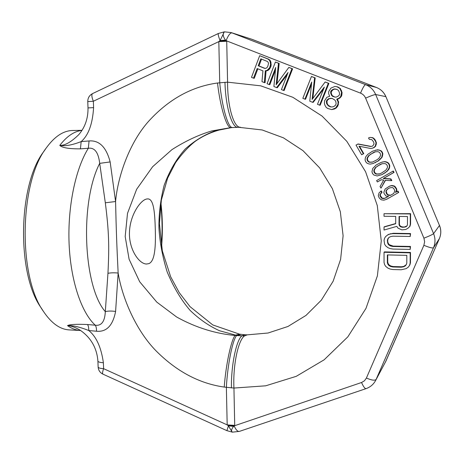 <?xml version="1.0" encoding="UTF-8"?>
<svg xmlns="http://www.w3.org/2000/svg" width="464" height="464" viewBox="0 0 464 464"><rect width="100%" height="100%" fill="white"/><g stroke="black" fill="none" stroke-linecap="round" stroke-linejoin="round"><path stroke-width="0.7" d="M97.904 361.067C96.877 347.983 90.956 337.688 80.127 330.165C75.122 327.265 70.928 325.751 67.529 325.624C69.728 324.4 76.386 324.034 87.51 324.527L95.271 325.206C101.483 326.047 104.829 321.523 105.311 311.646L107.95 273.325C109.394 245.323 108.878 231.06 105.322 202.791L115.577 201.527C117.943 175.311 129.862 142.146 148.776 121.104C168.71 99.279 191.62 86.582 217.517 83.004L227.58 82.169L226.716 40.919L360.54 93.142C362.894 94.105 364.582 95.77 365.615 98.13L423.916 238.183L424.624 241.761L423.881 245.311L366.409 378.05L364.466 380.782L361.555 382.498C363.37 386.645 364.866 388.693 366.055 388.629L239.331 431.416L232.377 432.141C231.002 431.044 231.408 429.13 233.601 426.393L228.421 425.83L227.186 424.891L103.611 368.671C100.166 368.486 98.345 367.923 98.136 366.978L97.904 361.067C98.113 361.99 99.94 362.541 103.379 362.72C101.204 347.35 96.332 336.62 88.763 330.53L96.512 331.238C106.494 332.183 112.856 325.583 115.6 311.437L118.146 273.029C116.766 245.241 116.203 229.692 115.577 201.527L110.154 161.93C106.273 147.111 99.25 140.122 89.071 140.952L81.177 141.595C88.438 135.326 92.58 124.004 93.595 107.631L93.351 101.251L218.822 41.609L220.081 40.577L224.321 31.836M72.691 130.494L72.628 130.494C63.365 130.668 54.59 136.474 46.301 147.912C19.389 182.271 17.841 276.411 43.604 311.64C51.516 323.338 60.094 329.428 69.345 329.91L80.574 330.501C76.166 330.275 71.816 328.651 67.529 325.624C72.529 325.281 79.611 326.917 88.763 330.53C88.786 327.677 88.369 325.676 87.51 324.527M110.154 161.93L99.702 163.363C98.414 152.401 94.621 147.366 88.328 148.265L80.429 148.857C69.066 148.927 62.182 147.772 59.781 145.394C64.803 145.661 71.137 142.083 78.781 134.659C85.074 127.269 88.154 118.355 88.009 107.921L93.595 107.631M103.379 362.72L103.611 368.671C102.492 371.826 102.26 373.642 102.909 374.123C99.98 372.65 98.391 370.266 98.136 366.978M240.48 127.24L240.398 127.24C233.821 127.89 227.453 106.61 227.58 82.169L260.71 85.828L292.796 97.266L322.057 116.064L346.811 141.329L365.586 171.738L377.29 205.593L381.269 240.967L377.383 275.877L365.98 308.392L347.849 336.829L324.145 359.803L296.241 376.333L265.657 385.816L233.943 388.055L224.24 387.075C199.282 383.537 176.517 371.426 155.945 350.743C136.346 330.757 122.368 298.833 118.146 273.029C113.976 272.67 110.577 272.768 107.95 273.325M96.512 331.238C96.541 328.361 96.123 326.349 95.271 325.206C81.513 312.713 70.69 281.045 69.101 243.954C67.524 206.874 75.522 168.792 88.328 148.265L89.071 140.952M115.6 311.437C111.331 310.863 107.897 310.938 105.311 311.646C83.305 286.636 79.646 202.002 99.702 163.363L105.322 202.791M231.432 387.916C231.026 365.458 236.28 340.245 241.866 335.843L235.074 335.466C216.862 333.807 196.852 328.268 176.61 316.976L156.797 302.122L139.705 281.793L129.096 259.231L125.181 236.53L127.513 213.318L136.642 189.271L152.615 166.738L171.877 149.686C185.258 141.114 198.563 134.862 211.793 130.935L230.811 127.629L240.323 127.24M226.728 41.261L218.822 41.615L219.721 82.737C221.937 106.952 228.155 128.122 232.348 127.507M224.97 82.232C225.574 106.743 231.977 128.041 237.777 127.258M231.113 32.573L231.942 32.869C230.132 32.845 228.201 35.409 226.142 40.542L226.716 40.919L218.921 41.528M233.601 426.393L234.72 425.384L227.186 424.891L226.368 387.347C227.493 365.174 232.563 340.124 236.57 335.571M395.705 223.544L384.424 226.728L384.035 227.035L384.041 230.04L396.813 226.351L397.926 228.091L401.836 229.871L405.756 229.494L408.007 228.23L409.7 226.525L410.269 224.367L410.298 213.95L384.03 213.707L384.03 216.288L395.711 216.41L395.699 223.747L384.035 227.035M408.007 228.23L410.008 226.212L410.576 224.06L410.611 213.678L384.03 213.707M410.193 249.412L410.199 246.831L392.898 246.483L390.682 246.007L389.018 245.12L387.916 243.815L387.359 240.381L387.916 238.676L389.023 237.411L390.688 236.582L392.909 236.188L410.234 236.478L410.24 233.885L392.909 233.612L390.131 233.995L387.916 234.819L385.7 236.495L384.592 238.189L384.041 240.323L384.598 244.18L385.7 245.908L387.916 247.666L390.125 248.565L392.898 249.052L410.193 249.412L410.507 246.459L393.257 246.111L389.389 244.76L388.287 243.455L387.736 241.738L387.736 240.033L388.287 238.334L389.151 237.348M410.234 236.478L410.547 233.554L393.269 233.282L388.287 234.488L385.7 236.495M408.459 266.974L409.892 264.863L410.46 262.74L410.489 252.462L384.43 251.894L384.047 252.277L384.053 262.502L384.604 264.637L385.706 266.371L387.91 268.128L390.12 269.039L392.88 269.538L401.203 269.77L406.22 268.621L408.459 266.974L409.584 265.286L410.153 263.158L410.182 252.851L384.047 252.277M264.352 82.604L265.077 82.725L266.058 70.928L267.774 70.557L269.497 69.13L271.075 66.039L270.947 62.257L270.112 60.32L268.586 59.172L259.678 55.697L251.482 77.349L253.506 78.172L257.166 68.527L262.937 70.87L261.974 81.635L264.352 82.604L265.333 70.777L267.049 70.406L269.654 67.721L270.553 64.345L270.234 62.077L269.398 60.134L267.861 58.986L259.678 55.697M253.506 78.172L254.26 78.306L257.868 68.811M283.492 90.422L284.165 90.521L292.604 68.817L288.834 67.402L276.15 84.761L278.493 63.249L275.401 62.008L267.073 83.717L269.12 84.552L275.68 67.477L273.899 86.501L276.631 87.621L288.069 72.471L281.433 89.581L283.492 90.422L291.949 68.655L288.834 67.402M276.985 83.624L279.183 63.429L275.401 62.008M269.12 84.552L269.833 84.663L275.43 70.093M276.631 87.621L277.327 87.725L287.251 74.588M319.586 105.166L320.16 105.218L328.889 83.381L325.16 81.989L312.11 99.424L314.604 77.749L311.454 76.485L302.835 98.322L304.923 99.174L311.709 82L309.795 101.169L312.585 102.306L324.348 87.093L317.48 104.307L319.586 105.166L328.338 83.265L325.16 81.989M312.823 98.467L315.195 77.888L311.454 76.485M304.923 99.174L305.538 99.25L311.489 84.187M312.585 102.306L313.183 102.37L323.663 88.815M371.096 146.415L358.185 143.991L356.016 145.075L361.624 154.744L363.335 153.735L358.968 146.201L370.417 148.445L371.768 148.37L373.305 147.825L375.219 146.322L376.037 142.929L375.44 141.102L373.369 138.336L372.047 137.669L370.04 137.414L368.509 137.965L369.292 139.316L371.797 139.635L373.555 141.862L373.996 143.417L373.775 144.64L372.36 146.206L370.672 146.485L357.721 144.055M361.624 154.744L363.782 153.642L359.53 146.311M371.768 148.37L373.723 147.749L375.631 146.253L376.449 142.871L375.231 139.971L373.787 138.289L372.476 137.622L370.04 137.414M373.143 163.496L378.537 160.817L382.052 157.308L382.875 153.932L382.278 152.105L380.996 150.69L377.667 149.756L372.488 151.212L367.824 154.326L365.893 156.559L365.33 157.969L365.081 159.923L365.678 161.739L366.954 163.154L368.764 163.896L370.266 164.099L373.143 163.496L378.131 160.933L381.657 157.412L382.481 154.025L381.884 152.192L380.596 150.777L378.769 150.034L375.562 150.116M381.913 174.638L386.993 171.407L388.948 169.186L389.522 167.771L389.777 165.816L389.186 163.989L387.892 162.574L386.071 161.826L384.557 161.629L381.275 162.348L376.275 164.911L372.766 168.409L371.948 171.773L372.546 173.588L373.827 175.003L377.145 175.96L381.913 174.638L385.033 172.828L387.498 170.677L389.145 167.904L389.406 165.944L388.809 164.111L387.515 162.69L385.688 161.948L384.175 161.745L381.275 162.348M391.454 180.687L391.819 180.513L390.879 178.895L383.653 178.385L394.052 172.37L393.269 171.019L376.606 180.595L377.389 181.946L381.188 179.748L383.699 180.102L380.045 186.528L380.985 188.152L385.207 180.31L391.454 180.687L390.508 179.063L383.264 178.553L393.692 172.521L392.904 171.164M377.389 181.946L381.269 179.759M380.985 188.152L385.491 180.328M331.725 109.585L334.59 108.953L336.209 107.996L337.856 105.96L338.65 101.952L337.282 99.232L339.805 98.084L341.266 96.506L341.835 95.103L342.067 92.481L340.367 88.531L337.363 86.785L334.875 86.432L330.913 88.108L328.709 91.565L328.663 93.716L329.684 96.297L326.818 97.301L324.62 100.74L324.394 103.35L324.893 105.171L326.088 107.283L327.665 108.466L331.725 109.585L335.681 107.95L337.896 104.51L338.128 101.889L336.754 99.163L339.283 98.008L340.75 96.425L341.556 92.388L339.845 88.427L336.835 86.675M398.379 192.618L398.727 192.409L397.938 191.058L395.85 192.247L396.807 189.904L396.529 188.622L394.609 186.122L391.935 185.496L389.54 186.145L385.161 188.993L383.838 192.27L384.117 193.552L386.031 196.052L388.542 196.417L384.621 198.29L382.272 198.192L380.37 195.704L380.434 194.23L382.034 192.241L381.251 190.901L379.1 192.827L378.317 195.431L378.595 196.707L379.535 198.325L381.315 199.816L383.821 200.181L386.553 199.346L398.379 192.618L397.59 191.261L395.496 192.456L396.459 190.107L396.175 188.819L394.255 186.308L391.57 185.681L389.168 186.337M406.934 225.951L404.411 227L402.735 226.977L401.058 226.525L399.945 225.649L399.394 224.35L399.405 216.444M406.267 264.671L403.767 266.411L401.546 266.777L393.246 266.556L391.036 266.075L389.383 265.182L388.287 263.883L387.736 262.172L387.736 254.922M264.979 68.365L258.958 65.934L261.545 59.114M372.615 162.035L370.098 162.162L368.95 161.762L367.824 160.619L367.389 159.077L367.61 157.864L369.037 155.579L370.939 154.094L375.399 151.798M330.873 106.9L328.28 105.299L327.248 103.803L326.934 101.523L327.497 100.131L329.295 98.699L332.247 98.42M334.706 97.109L332.195 95.549L331.348 93.583L331.203 91.901L332.845 89.854L334.822 89.024L336.098 89.1M379.604 173.867L376.959 173.988L375.805 173.582L374.68 172.44L374.245 170.891L374.465 169.685L375.904 167.405L377.812 165.932L382.179 163.699M393.762 193.436L390.647 195.211L388.136 194.851L387.167 193.969L386.263 191.615L386.483 190.414L387.898 188.883L389.667 187.874M241.906 335.808L235.538 335.101L219.692 330.803C209.31 326.163 199.474 319.383 190.194 310.468C181.25 300.144 173.577 287.291 167.168 271.91C162.452 256.534 159.709 241.814 158.932 227.754C158.781 213.921 160.509 199.804 164.128 185.391C169.453 170.897 176.511 158.746 185.304 148.938C194.497 140.772 204.398 134.751 215.018 130.883L231.374 127.617L238.293 127.246L231.768 127.594C218.312 129.195 206.289 133.661 195.698 140.992C189.155 145.928 182.445 153.149 175.566 162.644L167.608 178.153L161.373 200.013L159.43 223.607L162.33 250.885L170.688 276.828L179.255 292.656L190.002 306.623L212.756 324.928L239.604 334.19L245.085 334.764L241.906 335.808L244.499 335.924L241.866 335.843M146.717 199.004L147.749 198.894C153.746 198.76 154.814 212.75 155.289 229.088C155.771 245.543 155.156 261.354 148.776 263.651L146.578 264.016C139.316 264.138 128.853 249.615 129.456 232.458C129.891 215.012 140.569 199.996 146.717 199.004M240.926 334.376L236.913 335.304M239.331 431.416C237.661 431.671 235.95 429.867 234.187 426.01L227.737 425.308M361.555 382.498L234.72 425.691L227.285 424.954M233.061 127.484L232.748 127.501M87.766 101.593L93.351 101.251C91.675 97.057 91.414 94.505 92.562 93.595C89.378 95.294 87.783 97.956 87.766 101.593L88.009 107.921M225.504 40.095C222.888 36.505 222.505 33.75 224.356 31.83L218.434 33.46C217.871 34.058 218.422 36.43 220.081 40.577L225.504 40.095L226.142 40.542L219.385 41.151M80.429 148.857L81.177 141.595C72.082 145.128 64.948 146.392 59.781 145.394C66.833 136.23 74.228 131.231 81.966 130.396M45.907 148.468L43.819 151.484C18.003 184.539 16.524 274.096 41.244 307.986L43.233 311.066M232.162 432.117L228.421 425.83L226.913 430.662L102.909 374.123M410.611 213.678L410.298 213.95M410.576 224.06L410.269 224.367M410.008 226.212L409.7 226.525M399.052 224.651L399.063 216.444L407.479 216.531L407.456 224.762L406.887 226.055L405.762 226.902L402.404 227.29L400.722 226.832L399.608 225.956L399.052 224.651L399.394 224.35M406.812 255.357L406.795 263.076L406.232 264.776L405.113 266.029L403.436 266.841L401.209 267.206L392.886 266.986L390.671 266.498L389.018 265.605L387.91 264.3L387.359 262.583L387.359 254.91L406.812 255.357M264.677 68.376L258.216 65.766L260.843 58.835L267.322 61.439L268.169 62.315L268.499 63.516L267.78 66.433L266.91 67.68L265.872 68.33L264.677 68.376M328.947 106.285L326.691 103.745L326.383 101.454L326.94 100.062L328.744 98.629L332.131 98.374L334.776 99.986L335.814 101.494L336.122 103.791L335.559 105.189L333.744 106.621L331.957 106.975L330.362 106.865L329.498 106.337M337.311 89.593L338.546 90.631L339.399 92.609L339.544 94.302L339.161 95.242L337.885 96.355L335.901 97.185L332.885 96.506L331.656 95.468L330.803 93.496L330.658 91.808L331.035 90.874L332.305 89.755L334.289 88.92L337.311 89.593M372.923 152.76L375.15 151.809L377.853 151.664L379.018 152.07L380.149 153.219L380.59 154.773L380.37 155.991L378.92 158.294L377 159.784L372.36 162.145L369.669 162.278L368.515 161.872L367.389 160.73L366.954 159.181L367.169 157.969L368.607 155.678L373.346 152.673M379.825 164.645L382.058 163.705L384.766 163.572L385.932 163.978L387.069 165.126L387.51 166.686L387.283 167.904L385.828 170.195L381.478 173.084L379.245 174.017L376.548 174.139L375.393 173.733L374.262 172.585L373.827 171.036L374.048 169.824L375.486 167.539L380.225 164.523M388.542 196.417L384.233 198.511L381.878 198.418L379.975 195.918L380.039 194.445L381.64 192.45L380.857 191.104M393.756 193.447L390.276 195.431L387.759 195.066L386.158 193.099L386.1 190.617L387.521 189.08L389.603 187.891L392.161 187.508L393.489 188.193L394.429 189.817L394.713 191.098L393.756 193.447M399.945 225.649L399.608 225.956M401.058 226.525L400.722 226.832M402.735 226.977L402.404 227.29M404.411 227L404.08 227.314M406.087 226.589L405.762 226.902M388.287 234.488L387.916 234.819M390.497 233.665L390.131 233.995M393.269 233.282L392.909 233.612M410.547 233.554L410.24 233.885M388.287 238.334L387.916 238.676M387.736 240.033L387.359 240.381M387.736 241.738L387.359 242.092M388.287 243.455L387.916 243.815M389.389 244.76L389.018 245.12M391.048 245.642L390.682 246.007M393.257 246.111L392.898 246.483M410.507 246.459L410.199 246.831M410.46 262.74L410.153 263.158M410.489 252.462L410.182 252.851M409.892 264.863L409.584 265.286M387.736 262.172L387.359 262.583M388.287 263.883L387.91 264.3M389.383 265.182L389.018 265.605M391.036 266.075L390.671 266.498M393.246 266.556L392.886 266.986M401.546 266.777L401.209 267.206M403.767 266.411L403.436 266.841M405.437 265.599L405.113 266.029M268.586 59.172L267.861 58.986M270.112 60.32L269.398 60.134M270.947 62.257L270.234 62.077M271.266 64.513L270.553 64.345M271.075 66.039L270.361 65.871M270.367 67.883L269.654 67.721M269.497 69.13L268.784 68.968M267.774 70.557L267.049 70.406M266.058 70.928L265.333 70.777M258.958 65.934L258.216 65.766M279.183 63.429L278.493 63.249M292.604 68.817L291.949 68.655M315.195 77.888L314.604 77.749M328.889 83.381L328.338 83.265M338.784 87.354L338.256 87.244M340.367 88.531L339.845 88.427M341.574 90.648L341.057 90.55M342.067 92.481L341.556 92.388M341.835 95.103L341.318 95.021M341.266 96.506L340.75 96.425M339.805 98.084L339.283 98.008M338.175 99.052L337.653 98.983M337.282 99.232L336.754 99.163M337.804 99.986L337.276 99.917M338.65 101.952L338.128 101.889M338.418 104.568L337.896 104.51M337.856 105.96L337.328 105.908M336.209 107.996L335.681 107.95M334.59 108.953L334.057 108.912M328.28 105.299L327.729 105.247M331.076 98.339L330.53 98.269M329.295 98.699L328.744 98.629M327.497 100.131L326.94 100.062M326.934 101.523L326.383 101.454M327.248 103.803L326.691 103.745M334.822 89.024L334.289 88.92M332.845 89.854L332.305 89.755M331.58 90.967L331.035 90.874M331.203 91.901L330.658 91.808M331.348 93.583L330.803 93.496M332.195 95.549L331.656 95.468M333.419 96.587L332.885 96.506M372.476 137.622L372.047 137.669M373.787 138.289L373.369 138.336M375.231 139.971L374.813 140.024M375.857 141.05L375.44 141.102M376.449 142.871L376.037 142.929M376.385 144.362L375.973 144.426M375.631 146.253L375.219 146.322M374.413 147.343L373.996 147.413M373.723 147.749L373.305 147.825M363.782 153.642L363.335 153.735M377.667 149.756L377.261 149.837M379.175 149.953L378.769 150.034M380.996 150.69L380.596 150.777M382.278 152.105L381.884 152.192M382.875 153.932L382.481 154.025M382.62 155.892L382.226 155.991M382.052 157.308L381.657 157.412M380.985 158.659L380.584 158.763M380.103 159.535L379.703 159.645M378.537 160.817L378.131 160.933M375.434 162.632L375.022 162.754M370.939 154.094L370.516 154.187M369.037 155.579L368.607 155.678M367.61 157.864L367.169 157.969M367.389 159.077L366.954 159.181M367.824 160.619L367.389 160.73M368.95 161.762L368.515 161.872M370.098 162.162L369.669 162.278M382.864 161.895L382.469 162.011M384.557 161.629L384.175 161.745M386.071 161.826L385.688 161.948M387.892 162.574L387.515 162.69M389.186 163.989L388.809 164.111M389.777 165.816L389.406 165.944M389.522 167.771L389.145 167.904M388.948 169.186L388.577 169.325M387.875 170.532L387.498 170.677M386.993 171.407L386.611 171.552M385.422 172.678L385.033 172.828M377.812 165.932L377.4 166.06M375.904 167.405L375.486 167.539M374.465 169.685L374.048 169.824M374.245 170.891L373.827 171.036M374.68 172.44L374.262 172.585M375.805 173.582L375.393 173.733M376.959 173.988L376.548 174.139M394.052 172.37L393.692 172.521M383.653 178.385L383.264 178.553M390.879 178.895L390.508 179.063M382.034 192.241L381.64 192.45M381.159 193.105L380.758 193.314M380.434 194.23L380.039 194.445M380.37 195.704L379.975 195.918M381.304 197.316L380.909 197.536M382.272 198.192L381.878 198.418M383.774 198.412L383.386 198.638M384.621 198.29L384.233 198.511M386.152 197.774L385.77 197.995M391.082 185.623L390.711 185.809M391.935 185.496L391.57 185.681M393.443 185.704L393.083 185.896M394.609 186.122L394.255 186.308M395.583 187.004L395.229 187.195M396.529 188.622L396.175 188.819M396.807 189.904L396.459 190.107M396.772 190.646L396.424 190.849M396.389 191.58L396.041 191.789M395.85 192.247L395.496 192.456M397.938 191.058L397.59 191.261M390.647 195.211L390.276 195.431M387.898 188.883L387.521 189.08M387.017 189.747L386.64 189.95M386.483 190.414L386.1 190.617M386.263 191.615L385.88 191.823M386.541 192.891L386.158 193.099M387.167 193.969L386.785 194.184M388.136 194.851L387.759 195.066M389.296 195.263L388.925 195.483M224.24 387.075C225.806 365.023 231.171 340.054 235.074 335.466M217.517 83.004C220.203 107.091 226.728 128.192 230.811 127.629M234.72 425.384L233.943 388.049C232.812 365.522 238.142 340.298 244.464 335.919M238.305 127.246L262.189 129.972L283.446 137.837L302.992 150.661L319.655 167.898L332.375 188.662L340.344 211.752L343.105 235.805L340.605 259.388L333.152 281.196L321.355 300.144L305.996 315.421L287.941 326.482L268.064 333.013L247.26 334.851L244.476 335.924M239.604 334.19L235.538 335.101M224.356 31.83L231.118 32.573L251.998 39.307L231.942 32.869L365.574 84.639C370.255 86.542 373.619 89.842 375.666 94.528L385.839 96.651C383.943 92.307 380.822 89.25 376.472 87.481L252.074 39.336M360.54 93.142C362.784 87.777 364.46 84.941 365.574 84.639L376.513 87.499M365.615 98.13C370.956 95.793 374.309 94.592 375.666 94.528L433.585 233.641L439.478 225.475L385.92 96.698C384.018 92.348 380.88 89.279 376.49 87.493L251.227 39.034M423.881 245.311C429.275 247.498 432.483 248.327 433.498 247.799L376.107 379.471L385.897 361.178L439.385 238.6L433.498 247.799C435.441 243.124 435.47 238.403 433.585 233.641C432.564 234.523 429.339 236.037 423.916 238.183M385.294 362.401L439.385 238.6C441.194 234.262 441.223 229.883 439.478 225.475L385.92 96.698M439.501 225.394C441.252 229.808 441.218 234.204 439.396 238.577L439.408 238.548M366.055 388.629C370.289 387.144 373.479 384.424 375.625 380.468L376.107 379.471C374.796 380.735 371.565 380.26 366.409 378.05M375.625 380.468L385.938 361.079M231.768 127.594L231.374 127.617M160.724 204.05C162.278 217.761 162.493 231.669 161.362 245.775M72.628 130.494L82.024 130.314M245.085 334.764L247.26 334.851M161.565 246.935C162.812 232.029 162.591 217.309 160.915 202.78M92.562 93.595L218.434 33.46M226.913 430.662L232.377 432.141"/></g></svg>
